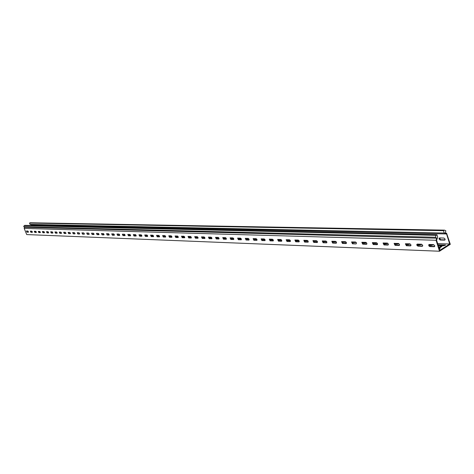 <?xml version="1.0" encoding="UTF-8"?>
<svg xmlns="http://www.w3.org/2000/svg" width="474" height="474" viewBox="0 0 474 474"><rect width="100%" height="100%" fill="white"/><g stroke="black" fill="none" stroke-linecap="round" stroke-linejoin="round"><path stroke-width="0.71" d="M36.368 232.325L35.117 232.29L34.501 231.247M61.525 233.095L61.182 233.214M75.016 233.51L74.483 233.682M89.165 233.96L88.431 234.18M104.037 234.452L103.077 234.695M119.507 235.282L118.47 235.246M135.765 235.856L134.669 235.815M152.901 236.467L151.745 236.425M170.99 237.107L169.775 237.059M190.11 237.782L188.93 237.693M210.355 238.499L209.247 238.357M231.822 239.263L230.832 239.056M254.633 240.069L253.786 239.797M278.913 240.928L278.25 240.591M290.455 241.153L289.958 241.319M304.847 241.817L304.391 241.462M317.503 242.001L316.608 242.267M346.464 242.943L345.125 243.275M377.565 244.021L375.71 244.359M410.845 245.609L408.594 245.526M135.605 234.683L134.877 235.145L136.05 235.228M130.06 234.523L129.39 234.962L130.457 235.033M146.981 235.027L146.134 235.531L147.532 235.619M141.246 234.855L140.452 235.335L141.738 235.424M113.973 234.067L113.499 234.417L114.258 234.476M108.789 233.919L108.374 234.239L109.044 234.298M124.603 234.369L124.004 234.772L124.964 234.843M119.241 234.215L118.707 234.594L119.567 234.66M183.343 236.236L182.449 236.775L184.629 236.899M177.009 236.022L176.115 236.556L178.153 236.674M196.384 236.674L195.478 237.219L197.96 237.356M189.801 236.455L188.901 236.994L191.229 237.124M158.683 235.406L157.801 235.934L159.442 236.034M152.8 235.211L150.572 235.157L151.224 236.609L153.452 236.662L153.493 235.963L152.8 235.211L151.917 235.732L153.434 235.827M170.788 235.815L169.893 236.348L171.801 236.455M164.679 235.608L163.791 236.135L165.562 236.242M93.751 233.504L93.514 233.729L93.917 233.777M103.693 233.777L103.338 234.067L103.919 234.12M98.681 233.641L98.385 233.895L98.876 233.943M238.671 238.09L237.859 238.481M231.271 237.841L230.37 238.321M230.423 238.469L233.676 238.588M246.225 238.345L245.508 238.659M209.929 237.124L209.17 237.747L211.819 237.835M203.091 236.899L202.179 237.45L204.821 237.593M224.018 237.598L223.26 238.226L226.246 238.333M216.902 237.361L216.144 237.984L218.958 238.078M434.753 245.704L433.568 244.625L429.207 244.477L428.65 244.934L429.023 246.089L429.865 246.569L434.231 246.729L434.753 245.704M422.713 245.289L421.552 244.223L417.298 244.08L416.759 244.525L416.996 245.485L417.955 246.148L422.21 246.296L422.713 245.289M410.976 244.88L409.838 243.832L405.412 243.76L406.348 245.728L410.496 245.882L410.976 244.88M399.535 244.489L398.421 243.446L394.107 243.375L395.032 245.325L399.072 245.473L399.535 244.489M388.384 244.098L387.288 243.073L383.081 243.002L383.993 244.934L387.933 245.07L388.384 244.098M377.5 243.725L376.427 242.712L372.327 242.641L373.222 244.548L377.073 244.685L377.5 243.725M366.882 243.358L365.827 242.356L361.834 242.285L362.717 244.169L366.467 244.306L366.882 243.358M356.519 242.996L355.482 242.007L351.584 241.941L352.455 243.802L356.122 243.932L356.519 242.996M346.399 242.647L345.38 241.669L341.582 241.598L342.441 243.446L346.02 243.571L346.399 242.647M336.516 242.303L335.515 241.337L331.806 241.272L332.653 243.097L336.149 243.221L336.516 242.303M326.864 241.971L325.881 241.017L322.261 240.946L323.096 242.753L326.509 242.878L326.864 241.971M317.432 241.639L316.466 240.697L312.929 240.632L313.752 242.421L317.094 242.54L317.432 241.639M308.213 241.325L307.259 240.389L303.81 240.324L304.622 242.096L308.082 242.167L308.213 241.325M299.195 241.011L298.264 240.087L294.887 240.022L295.693 241.776L298.887 241.888L299.195 241.011M290.384 240.703L289.466 239.797L286.166 239.731L286.96 241.462L290.082 241.574L290.384 240.703M281.763 240.407L280.857 239.506L277.634 239.441L278.416 241.153L281.473 241.266L281.763 240.407M273.326 240.117L272.437 239.222L269.285 239.157L270.062 240.857L273.214 240.928L273.326 240.117M265.073 239.826L264.196 238.949L261.115 238.884L261.879 240.567L264.966 240.632L265.073 239.826M256.991 239.548L256.126 238.677L253.11 238.612L253.868 240.277L256.89 240.348L256.991 239.548M249.081 239.275L248.228 238.41L245.277 238.351L246.03 239.998L248.832 240.099L249.081 239.275M241.331 239.003L240.496 238.149L237.61 238.09L238.351 239.726L241.242 239.791L241.331 239.003M233.741 238.742L232.918 237.901L230.091 237.835L230.826 239.453L233.658 239.518L233.741 238.742M226.311 238.487L225.5 237.652L222.727 237.593L223.455 239.192L226.228 239.257L226.311 238.487M219.024 238.232L218.224 237.403L215.516 237.344L216.233 238.932L218.947 238.997L219.024 238.232M211.884 237.984L211.096 237.166L208.442 237.107L209.153 238.677L211.813 238.742L211.884 237.984M204.887 237.741L204.11 236.935L201.503 236.876L202.208 238.428L204.815 238.493L204.887 237.741M198.025 237.504L197.255 236.704L194.707 236.644L195.401 238.185L197.954 238.25L198.025 237.504M191.295 237.273L190.536 236.479L188.036 236.419L188.729 237.948L191.229 238.007L191.295 237.273M184.694 237.041L183.948 236.253L181.495 236.2L182.176 237.717L184.635 237.776L184.694 237.041M178.218 236.816L177.483 236.04L175.078 235.987L175.753 237.486L178.159 237.545L178.218 236.816M171.861 236.597L171.138 235.827L168.78 235.774L169.449 237.261L171.807 237.32L171.861 236.597M165.627 236.384L164.911 235.619L162.6 235.566L163.263 237.036L165.574 237.095L165.627 236.384M159.501 236.171L158.796 235.412L156.527 235.359L157.184 236.822L159.46 236.876L159.501 236.171M147.592 235.756L146.904 235.015L144.718 234.962L145.364 236.396L147.556 236.455L147.592 235.756M141.797 235.554L141.122 234.82L138.977 234.772L139.617 236.194L141.762 236.248L141.797 235.554M136.109 235.359L135.44 234.63L133.33 234.577L133.964 235.993L136.074 236.046L136.109 235.359M130.516 235.169L129.852 234.44L127.784 234.393L128.413 235.791L130.486 235.845L130.516 235.169M125.023 234.974L124.366 234.257L122.333 234.209L122.962 235.596L124.994 235.649L125.023 234.974M119.62 234.79L118.974 234.079L116.977 234.032L117.599 235.406L119.596 235.459L119.62 234.79M114.317 234.606L113.677 233.901L111.716 233.854L112.332 235.217L114.293 235.27L114.317 234.606M109.103 234.423L108.469 233.723L106.543 233.676L107.154 235.033L109.079 235.08L109.103 234.423M103.972 234.245L103.35 233.552L101.454 233.51L102.058 234.849L103.954 234.903L103.972 234.245M98.93 234.073L98.314 233.386L96.453 233.338L97.052 234.671L98.918 234.719L98.93 234.073M93.971 233.901L93.366 233.22L91.535 233.172L92.128 234.494L93.959 234.541L93.971 233.901M89.094 233.729L88.496 233.054L86.695 233.012L87.287 234.322L89.088 234.369L89.094 233.729M84.301 233.564L83.702 232.894L81.937 232.853L82.517 234.15L84.295 234.197L84.301 233.564M79.579 233.404L78.992 232.74L77.25 232.693L77.831 233.984L79.573 234.032L79.579 233.404M74.933 233.244L74.353 232.58L72.641 232.538L73.221 233.818L74.933 233.866L74.933 233.244M70.365 233.084L69.791 232.426L68.108 232.384L68.677 233.658L70.365 233.7L70.365 233.084M65.868 232.93L65.299 232.278L63.64 232.236L64.209 233.498L65.868 233.54L65.868 232.93M36.273 231.899L35.746 231.288L34.258 231.247L34.803 232.444L36.291 232.485L36.273 231.899M40.308 232.041L39.775 231.425L38.27 231.383L38.815 232.586L40.326 232.633L40.308 232.041M44.408 232.183L43.869 231.561L42.34 231.519L42.885 232.734L44.42 232.775L44.408 232.183M48.567 232.325L48.022 231.697L46.47 231.662L47.021 232.882L48.579 232.924L48.567 232.325M52.792 232.473L52.241 231.839L50.665 231.798L51.222 233.03L52.804 233.078L52.792 232.473M28.381 231.626L27.865 231.022L26.42 230.986L26.953 232.165L28.399 232.207L28.381 231.626M57.081 232.621L56.53 231.982L54.925 231.94L55.482 233.184L57.087 233.226L57.081 232.621M61.442 232.775L60.879 232.13L59.25 232.088L59.813 233.338L61.448 233.386L61.442 232.775M32.297 231.762L31.776 231.152L30.312 231.116L30.851 232.301L32.315 232.343L32.297 231.762M445.127 239.121L443.948 238.055L439.564 237.936L439.001 238.392L439.238 239.364L440.216 240.016L444.594 240.14L445.127 239.121M446.472 233.919L446.603 233.285L445.382 232.799L445.821 230.702L444.381 230.127L443.492 230.684L444.221 233.03L446.573 233.96L449.684 243.997L439.754 250.355L436.601 240.265L437.709 237.13L436.975 234.778L24.826 225.346L24.18 225.66L23.7 226.732L24.713 227.265L24.198 228.409L436.074 240.259L436.803 238.209L24.713 227.265M446.603 233.285L450.3 244.323L439.511 251.232L436.074 240.259M31.995 225.511L31.752 224.925L446.573 233.96M439.511 251.232L26.728 234.571L24.198 228.409M31.006 232.07L32.161 231.502M449.684 243.997L437.644 243.606M32.374 232.017L32.031 232.177M438.918 247.683L440.198 247.582L441.999 246.379L440.216 246.421L438.806 247.321M111.971 234.073L112.291 233.854M59.594 232.568L60.595 232.118M55.274 232.432L56.335 231.976M68.44 232.841L69.34 232.414M63.984 232.704L64.932 232.266M42.696 232.011L43.904 231.567M38.625 231.869L39.869 231.448M51.02 232.296L52.128 231.839M46.825 232.153L47.992 231.697M96.732 233.664L97.247 233.35M91.82 233.528L92.43 233.19M106.804 233.937L107.201 233.682M101.726 233.801L102.194 233.516M77.564 233.113L78.358 232.716M72.966 232.977L73.814 232.562M86.991 233.386L87.643 233.024M82.239 233.249L82.974 232.87M383.365 243.743L386.144 243.837L387.809 243.286M372.617 243.369L375.485 243.47L377.031 243.002M405.685 244.513L408.268 244.602L410.093 243.885M394.386 244.122L397.07 244.217L398.83 243.577M341.878 242.315L346.133 242.149M332.108 241.977L336.297 241.87M362.124 243.008L365.075 243.115L366.497 242.712M351.88 242.658L356.199 242.433M438.278 245.633L443.611 245.816L445.495 245.005L438.029 244.827M439.345 249.046L440.109 248.447L439.108 248.269M417.274 244.91L419.751 244.993L421.599 244.228M429.16 245.319L431.524 245.402L433.396 244.62M237.936 238.736L241.266 238.849M253.436 239.269L256.926 239.388M253.94 238.6L253.335 238.855M245.609 238.997L249.016 239.115M304.118 241.011L308.082 241.041M295.201 240.709L299.088 240.768M322.563 241.651L326.681 241.592M313.237 241.325L317.278 241.313M269.605 239.826L273.255 239.945M269.848 239.139L269.505 239.257M261.435 239.542L265.002 239.666M261.808 238.866L261.328 239.05M286.48 240.407L290.295 240.496M286.444 239.69L287.363 241.23L286.96 241.462M277.954 240.111L281.686 240.223M34.62 231.733L35.876 231.342M434.729 246.45L430.303 246.296L429.148 244.477M422.695 246.024L418.388 245.876L417.256 244.08M410.964 245.609L406.781 245.461L405.661 243.689M399.529 245.206L395.458 245.064L394.356 243.31M388.378 244.809L384.42 244.673L383.336 242.943M377.5 244.424L373.648 244.288L372.576 242.581M366.467 244.306L366.888 244.051L363.137 243.914L362.083 242.226M356.122 243.932L352.875 243.553L351.832 241.882M346.417 243.322L342.856 243.198L341.831 241.55M336.534 242.972L333.068 242.848L332.055 241.225M326.888 242.629L323.505 242.51L322.51 240.905M317.456 242.297L314.161 242.178L313.178 240.591M308.242 241.971L305.031 241.858L304.053 240.282M299.23 241.651L296.096 241.539L295.136 239.986M290.42 241.337L287.363 241.23M281.799 241.035L278.819 240.928L277.882 239.406M273.368 240.733L270.458 240.632L269.534 239.127M265.114 240.442L262.276 240.342L261.358 238.855M257.038 240.158L254.265 240.057L253.359 238.582M249.128 239.874L246.421 239.779L245.526 238.321M241.385 239.601L238.736 239.506L237.853 238.061M233.801 239.329L231.211 239.24L230.34 237.812M226.365 239.068L223.841 238.979L222.976 237.563M219.083 238.807L216.612 238.724L215.759 237.32M211.943 238.558L209.532 238.469L208.69 237.083M204.946 238.309L202.588 238.226L201.752 236.852M198.085 238.067L195.78 237.984L194.956 236.627M191.36 237.829L189.102 237.747L188.285 236.402M184.759 237.593L182.549 237.515L181.743 236.182M178.283 237.361L176.127 237.284L175.327 235.969M171.932 237.136L169.816 237.065L169.028 235.756M165.699 236.917L163.625 236.846L162.843 235.548M159.578 236.698L157.552 236.627L156.776 235.347M153.57 236.49L151.585 236.419L150.815 235.145M147.669 236.277L145.725 236.212L144.967 234.95M141.874 236.076L139.972 236.005L139.22 234.754M136.186 235.874L134.32 235.803L133.573 234.565M130.593 235.673L128.768 235.608L128.063 234.417M125.1 235.477L123.311 235.418L122.582 234.197M119.703 235.288L117.949 235.222L117.226 234.02M114.4 235.098L112.676 235.039L111.965 233.842M109.18 234.914L107.497 234.855L106.786 233.67M104.055 234.731L102.402 234.671L101.703 233.498M99.013 234.553L97.395 234.494L96.696 233.332M94.059 234.381L92.466 234.322L91.778 233.167M89.183 234.203L87.625 234.15L86.938 233.001M84.384 234.038L82.855 233.984L82.18 232.847M79.668 233.866L78.169 233.812L77.493 232.687M75.022 233.706L73.553 233.652L72.883 232.533M70.454 233.54L69.008 233.492L68.351 232.379M65.957 233.38L64.541 233.332L63.889 232.23M40.403 232.479L39.135 232.432L38.513 231.377M44.497 232.621L43.205 232.574L42.577 231.513M48.656 232.77L47.341 232.722L46.713 231.656M52.881 232.918L51.542 232.87L50.908 231.798M28.47 232.053L27.267 232.011L26.663 230.98M57.17 233.072L55.808 233.024L55.168 231.94M61.531 233.226L60.139 233.178L59.493 232.082M32.386 232.195L31.166 232.147L30.555 231.111M441.258 246.907L439.339 247.695M135.937 235.027L135.475 235.205M130.368 234.867L129.989 235.015M147.384 235.371L146.733 235.596M141.608 235.199L141.051 235.4M124.893 234.713L124.597 234.831M184.433 236.585L183.053 236.846M177.963 236.366L176.719 236.627M197.759 237.041L196.082 237.29M191.034 236.81L189.505 237.065M159.258 235.738L158.405 235.993M153.268 235.548L152.515 235.791M171.612 236.153L170.498 236.413M165.379 235.939L164.395 236.2M60.198 232.367L59.517 232.343M55.932 232.219L55.191 232.195M68.931 232.663L68.375 232.639M64.529 232.509L63.913 232.491M43.513 231.798L42.607 231.768M39.496 231.662L38.542 231.626M51.731 232.076L50.931 232.047M47.59 231.934L46.736 231.904M77.943 232.965L77.517 232.953M73.405 232.811L72.907 232.793M82.559 233.125L82.203 233.113M387.501 243.488L383.27 243.346M376.818 243.126L372.517 242.978M409.666 244.24L405.59 244.104M398.45 243.861L394.291 243.719M346.079 242.084L341.784 241.936M336.202 241.746L332.013 241.61M366.39 242.771L362.023 242.623M356.193 242.427L351.785 242.273M445.08 245.443L438.213 245.419M439.7 248.886L439.291 248.868M421.173 244.631L417.179 244.495M432.975 245.034L429.065 244.904M241.053 238.511L238.351 238.748M233.469 238.256L230.957 238.493M256.707 239.044L253.608 239.275M248.797 238.772L245.899 239.009M211.617 237.51L209.627 237.758M204.62 237.273L202.789 237.521M226.039 238.001L223.704 238.244M218.757 237.752L216.594 238.001M307.904 240.786L304.035 240.756M298.893 240.478L295.136 240.502M326.55 241.414L322.468 241.307M317.124 241.094L313.148 241.023M273.036 239.595L269.588 239.785M264.782 239.317L261.476 239.548M290.082 240.176L286.426 240.253M281.467 239.885L277.918 240.016M35.538 231.525L34.531 231.49M439.499 237.942L440.642 239.749L445.098 239.868M444.221 233.03L30.046 224.392L31.752 224.925M30.046 224.392L29.506 223.076L30.146 222.768L444.381 230.127M443.492 230.684L29.506 223.076M23.7 226.732L435.399 237.261L436.803 238.209M435.399 237.261L436.08 235.341L436.975 234.778M436.08 235.341L24.18 225.66M436.649 240.122L436.222 239.838M445.027 239.868L444.594 240.14M440.642 239.749L440.216 240.016M31.166 232.147L30.851 232.301M60.139 233.178L59.813 233.338M55.808 233.024L55.482 233.184M27.267 232.011L26.953 232.165M51.542 232.87L51.222 233.03M47.341 232.722L47.021 232.882M43.205 232.574L42.885 232.734M39.135 232.432L38.815 232.586M35.117 232.29L34.803 232.444M64.541 233.332L64.209 233.498M69.008 233.492L68.677 233.658M73.553 233.652L73.221 233.818M78.169 233.812L77.831 233.984M82.855 233.984L82.517 234.15M87.625 234.15L87.287 234.322M92.466 234.322L92.128 234.494M97.395 234.494L97.052 234.671M102.402 234.671L102.058 234.849M107.497 234.855L107.154 235.033M112.676 235.039L112.332 235.217M117.949 235.222L117.599 235.406M123.311 235.418L122.962 235.596M128.768 235.608L128.413 235.791M134.32 235.803L133.964 235.993M139.972 236.005L139.617 236.194M145.725 236.212L145.364 236.396M151.585 236.419L151.224 236.609M157.552 236.627L157.184 236.822M163.625 236.846L163.263 237.036M169.816 237.065L169.449 237.261M176.127 237.284L175.753 237.486M182.549 237.515L182.176 237.717M189.102 237.747L188.729 237.948M195.78 237.984L195.401 238.185M202.588 238.226L202.208 238.428M209.532 238.469L209.153 238.677M216.612 238.724L216.233 238.932M223.841 238.979L223.455 239.192M231.211 239.24L230.826 239.453M238.736 239.506L238.351 239.726M246.421 239.779L246.03 239.998M254.265 240.057L253.868 240.277M262.276 240.342L261.879 240.567M270.458 240.632L270.062 240.857M278.819 240.928L278.416 241.153M281.775 241.094L281.473 241.266M290.396 241.396L290.082 241.574M296.096 241.539L295.693 241.776M299.207 241.699L298.887 241.888M305.031 241.858L304.622 242.096M308.219 242.013L307.887 242.208M314.161 242.178L313.752 242.421M317.438 242.338L317.094 242.54M323.505 242.51L323.096 242.753M326.87 242.664L326.509 242.878M333.068 242.848L332.653 243.097M336.522 242.996L336.149 243.221M342.856 243.198L342.441 243.446M346.405 243.34L346.02 243.571M352.875 243.553L352.455 243.802M363.137 243.914L362.717 244.169M373.648 244.288L373.222 244.548M377.494 244.424L377.073 244.685M384.42 244.673L383.993 244.934M388.36 244.809L387.933 245.07M395.458 245.064L395.032 245.325M399.499 245.206L399.072 245.473M406.781 245.461L406.348 245.728M410.922 245.609L410.496 245.882M418.388 245.876L417.955 246.148M422.642 246.024L422.21 246.296M430.303 246.296L429.865 246.569M434.664 246.45L434.231 246.729M278.86 239.797L278.736 239.435M287.262 240.081L287.131 239.714M262.596 239.246L262.466 238.89M270.642 239.518L270.518 239.157M313.581 240.976L313.45 240.596M322.747 241.29L322.616 240.905M295.841 240.371L295.711 240.004M304.61 240.673L304.486 240.3M217.631 237.717L217.507 237.379M224.753 237.96L224.629 237.622M203.802 237.243L203.678 236.917M210.646 237.48L210.527 237.148M246.99 238.712L246.865 238.363M254.71 238.973L254.585 238.623M232.017 238.203L231.893 237.865M239.429 238.458L239.305 238.114M433.171 244.916L433.07 244.608M439.878 248.779L439.73 248.293M445.264 245.336L445.11 244.857M439.214 245.248L439.031 244.655M332.126 241.604L332.025 241.307M190.495 236.793L190.376 236.473M197.083 237.018L196.965 236.692M177.685 236.36L177.572 236.058M184.031 236.573L183.912 236.253M440.399 247.019L440.216 246.421M440.861 246.889L440.672 246.296"/></g></svg>
